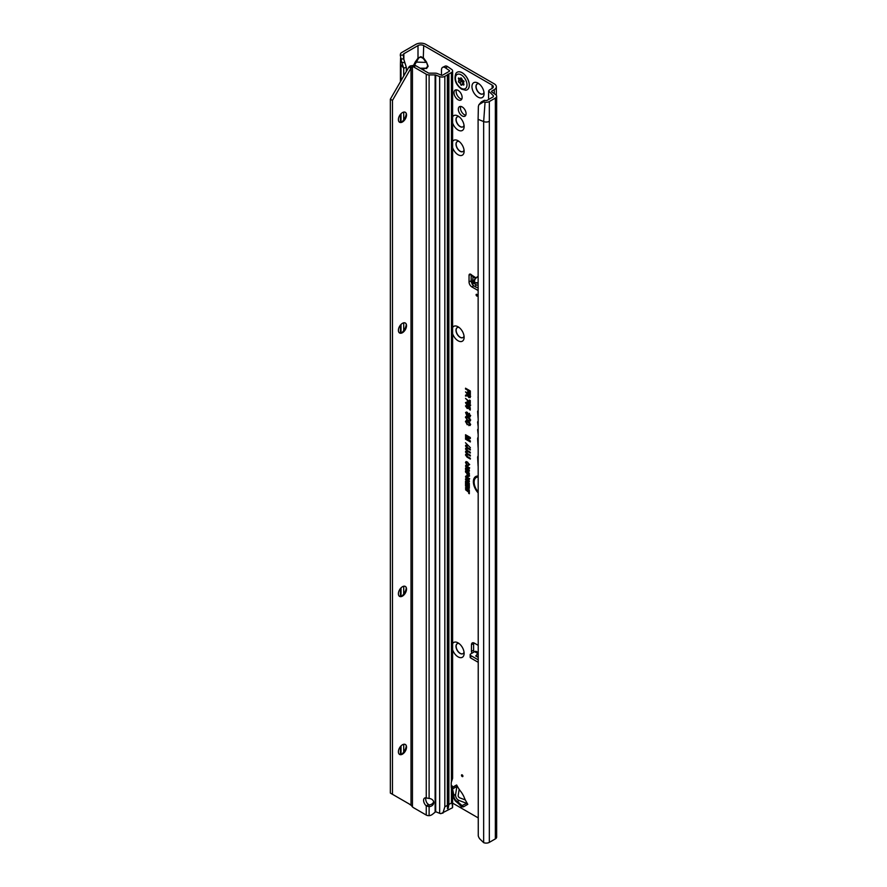 <?xml version="1.0" encoding="UTF-8"?>
<svg xmlns="http://www.w3.org/2000/svg" width="887" height="887" viewBox="0 0 887 887"><rect width="100%" height="100%" fill="white"/><g stroke="black" fill="none" stroke-linecap="round" stroke-linejoin="round"><path stroke-width="1.33" d="M452.603 643.674A8.571 4.945 60 0 1 458.058 642.864A8.571 4.945 60 0 1 464.123 653.353A8.571 4.945 60 0 1 458.058 656.857A8.571 4.945 60 0 1 452.603 649.739M459.167 643.607A5.743 3.315 -120 0 0 457.182 643.729A5.743 3.315 -120 0 0 456.306 648.33A5.743 3.315 -120 0 0 460.065 653.397A5.743 3.315 -120 0 0 462.936 653.686A5.743 3.315 -120 0 0 464.023 652.034M452.603 327.58A8.571 4.945 60 0 1 458.058 326.771A8.571 4.945 60 0 1 464.123 337.271A8.571 4.945 60 0 1 458.058 340.763A8.571 4.945 60 0 1 452.603 333.656M459.167 327.525A5.743 3.315 -120 0 0 457.182 327.636A5.743 3.315 -120 0 0 456.306 332.248A5.743 3.315 -120 0 0 460.065 337.304A5.743 3.315 -120 0 0 462.936 337.592A5.743 3.315 -120 0 0 464.023 335.94M452.603 141.554A8.571 4.945 60 0 1 458.058 140.745A8.571 4.945 60 0 1 464.123 151.233A8.571 4.945 60 0 1 458.058 154.737A8.571 4.945 60 0 1 452.603 147.619M459.167 141.488A5.743 3.315 -120 0 0 457.182 141.61A5.743 3.315 -120 0 0 456.306 146.211A5.743 3.315 -120 0 0 460.065 151.278A5.743 3.315 -120 0 0 462.936 151.566A5.743 3.315 -120 0 0 464.023 149.914M452.603 116.862A8.571 4.945 60 0 1 458.058 116.042A8.571 4.945 60 0 1 464.123 126.542A8.571 4.945 60 0 1 458.058 130.034A8.571 4.945 60 0 1 452.603 122.927M459.167 116.796A5.743 3.315 -120 0 0 457.182 116.918A5.743 3.315 -120 0 0 456.306 121.519A5.743 3.315 -120 0 0 460.065 126.586A5.743 3.315 -120 0 0 462.936 126.863A5.743 3.315 -120 0 0 464.023 125.211M478.026 97.115A8.571 4.945 60 0 1 471.962 86.616A8.571 4.945 60 0 1 478.026 83.123L478.026 83.123A8.571 4.945 60 0 1 484.08 93.612A8.571 4.945 60 0 1 478.026 97.115M479.124 83.866A5.743 3.315 -120 0 0 477.151 83.988A5.743 3.315 -120 0 0 476.264 88.589A5.743 3.315 -120 0 0 480.022 93.656A5.743 3.315 -120 0 0 482.894 93.944A5.743 3.315 -120 0 0 483.98 92.292M457.26 643.696A5.743 3.315 -120 0 0 456.472 648.319A5.743 3.315 -120 0 0 460.198 653.32A5.743 3.315 -120 0 0 463.003 653.641M457.26 327.602A5.743 3.315 -120 0 0 456.472 332.226A5.743 3.315 -120 0 0 460.198 337.226A5.743 3.315 -120 0 0 463.003 337.548M457.26 141.565A5.743 3.315 -120 0 0 456.472 146.2A5.743 3.315 -120 0 0 460.198 151.189A5.743 3.315 -120 0 0 463.003 151.522M458.058 90.363A5.743 3.315 -120 0 0 455.186 90.075A5.743 3.315 -120 0 0 454.31 94.687A5.743 3.315 -120 0 0 458.058 99.743A5.743 3.315 -120 0 0 460.941 100.031A5.743 3.315 -120 0 0 461.817 95.43A5.743 3.315 -120 0 0 458.058 90.363M456.461 89.82A5.743 3.315 -120 0 0 460.198 98.512A5.743 3.315 -120 0 0 461.794 99.056M477.217 83.943A5.743 3.315 -120 0 0 476.43 88.578A5.743 3.315 -120 0 0 480.166 93.578A5.743 3.315 -120 0 0 482.96 93.9M457.26 116.873A5.743 3.315 -120 0 0 456.472 121.497A5.743 3.315 -120 0 0 460.198 126.497A5.743 3.315 -120 0 0 463.003 126.819M459.178 800.506L457.448 801.515A4.235 3.249 131.6 0 1 455.253 800.861L461.162 805.973L466.662 803.345A2.018 1.641 -120 0 1 467.793 804.343L466.329 801.815A20.168 11.642 -120 0 1 463.979 796.859A4.036 2.328 60 0 0 463.724 796.271A18.749 10.821 60 0 0 461.55 792.523A4.036 2.328 60 0 0 461.173 792.013A20.168 11.642 -120 0 1 458.058 787.49L456.605 784.962A2.018 1.641 -120 0 1 456.894 786.436L455.619 794.342A5.045 4.113 60 0 0 459.178 800.506L466.662 803.345M462.194 774.894A1.009 0.577 -120 0 0 462.194 776.546A1.009 0.577 -120 0 0 462.194 774.894L462.194 774.894M462.194 106.95A5.499 3.171 -120 0 0 459.455 106.673A5.499 3.171 -120 0 0 458.612 111.086A5.499 3.171 -120 0 0 462.194 115.92A5.499 3.171 -120 0 0 464.943 116.197A5.499 3.171 -120 0 0 465.786 111.795A5.499 3.171 -120 0 0 462.194 106.95M460.741 106.44A5.499 3.171 -120 0 0 464.333 114.689A5.499 3.171 -120 0 0 465.797 115.199M475.377 278.906L476.042 278.075M478.093 276.944L476.452 277.542L474.7 279.771L474.523 282.62L478.093 282.753M478.093 287.288A2.018 1.264 -175.5 0 1 475.765 287.055A2.018 1.264 -175.5 0 1 475.632 286.978L472.826 285.071A2.018 1.264 -175.5 0 1 472.25 284.084A2.018 1.264 -175.5 0 1 472.25 284.04L472.427 281.789M478.093 284.982A2.018 1.264 -175.5 0 1 475.953 284.705A2.018 1.264 -175.5 0 1 475.82 284.616L473.015 282.72A2.018 1.264 -175.5 0 1 472.427 281.733A2.018 1.264 -175.5 0 1 472.438 281.689L473.104 277.043L471.684 275.059A2.517 1.452 -120 0 0 469.567 274.172A2.517 1.452 -120 0 0 469.046 275.325L469.046 281.988A4.036 2.328 -120 0 0 471.895 286.933L478.093 290.515M476.807 294.384A1.009 0.577 -120 0 0 476.807 296.025A1.009 0.577 -120 0 0 476.807 294.384L476.807 294.384M420.139 68.221L426.082 68.221L422.101 69.352M421.669 69.108L426.082 68.221L427.734 66.159L426.503 62.057L428.155 66.27L426.503 68.565M413.73 65.006L415.205 62.057L426.082 62.4L423.276 58.498L423.698 45.581L492.141 85.097A4.036 2.328 180 0 1 493.316 86.738A4.036 2.328 180 0 1 492.141 88.39L489.857 89.709A4.435 2.561 0 0 0 488.637 91.028L493.449 95.829L493.216 96.816L493.449 95.829M423.276 58.498L420.848 57.101L417.999 58.143L420.848 56.646L423.698 58.143L426.503 62.057M418.431 58.498L413.974 66.159M478.093 477.029A10.167 5.876 -120 0 0 475.377 478.226A10.167 5.876 -120 0 0 478.093 491.853M478.093 476.652A10.334 5.965 -120 0 0 475.709 477.849A10.334 5.965 -120 0 0 475.543 478.049M478.093 476.053A11.254 6.497 -120 0 0 476.873 476.131A11.254 6.497 -120 0 0 473.403 482.539A11.254 6.497 -120 0 0 478.093 492.828M477.128 476.086A11.087 6.397 -120 0 0 478.093 491.952M478.093 410.803A1.375 0.787 -120 0 0 478.06 410.814A1.375 0.787 -120 0 0 477.638 411.49L478.093 418.143M478.093 421.458A1.375 0.787 -120 0 0 478.06 421.458A1.375 0.787 -120 0 0 477.638 422.145L478.093 426.17M478.093 645.292L474.312 643.108A4.036 2.328 -120 0 0 472.305 642.909A4.036 2.328 -120 0 0 471.463 644.76L471.463 651.424A2.517 1.452 -120 0 0 471.984 653.176M452.603 803.101L478.093 817.825M467.904 470.143L465.531 468.779L465.531 468.081L469.334 470.276L469.334 471.174L466.606 470.465L469.334 473.802L465.531 471.607L465.531 470.919L467.793 472.217L465.531 469.522L469.19 470.254L466.074 468.403M466.972 473.558L465.531 472.039L469.334 474.235L469.256 476.286L468.181 476.397L466.972 474.301L467.516 473.248L466.074 472.35M469.256 476.286L468.181 476.397L468.68 474.545L467.615 473.935L469.223 474.235L468.159 475.698L467.615 473.935M468.026 481.009L465.531 479.579L465.531 478.88L469.334 481.076L469.334 481.741L466.839 481.818L469.334 483.958L465.531 481.763L465.531 481.098L468.913 480.898L466.074 479.191M466.185 485.455L465.531 485.078L465.531 482.306L469.334 484.49L469.334 487.218L468.68 484.812L467.804 484.302L467.804 486.231L467.161 483.925L466.185 483.371L466.185 485.455M468.026 487.584L465.531 486.143L465.531 485.455L469.334 487.65L469.334 488.316L466.839 488.393L469.334 490.533L465.531 488.338L465.531 487.673L468.913 487.473L466.074 485.766M468.68 492.241L465.531 489.735L468.68 491.553L468.68 490.422L469.334 490.799L469.334 493.737L468.68 493.36L469.223 491.93L466.074 490.045M466.141 462.97L465.487 462.504L467.46 461.972L469.378 464.788L468.114 465.531L468.735 464.4L467.46 462.67L466.141 462.87L466.895 464.877L465.487 462.504L466.041 461.595M469.378 464.788L468.114 465.531L468.558 464.81M467.97 464.766L469.267 464.101M465.475 445.906L465.841 445.185L467.116 445.573L466.507 446.937L470.332 449.21L470.332 450.031L467.116 448.168L465.475 445.906L465.886 445.174M467.205 446.438L466.24 446.361M465.475 448.911L466.34 448.09L467.116 448.589L466.507 449.953L470.332 452.226L470.332 453.035L467.116 451.184L465.475 448.911L465.886 448.19M467.205 449.443L466.24 449.376M465.475 451.926L465.841 451.206L467.116 451.594L466.507 452.958L470.332 455.231L470.332 456.051L467.116 454.188L465.475 451.926L465.886 451.195M467.205 452.459L466.24 452.381M465.475 454.931L466.34 454.111L467.116 454.61L466.507 455.973L470.332 458.246L470.332 459.056L467.116 457.204L465.475 454.931L465.886 454.211M467.205 455.463L466.24 455.397M470.387 447.669L465.475 442.757L470.387 447.669M468.779 437.424L465.531 435.55L465.531 434.741L470.332 437.502L470.332 438.599L466.75 437.657L470.332 440.939L470.332 441.948L465.531 439.176L465.531 438.366L468.613 440.14L465.531 436.57L470.066 437.535L466.074 435.051M470.332 396.722L468.957 397.62L467.649 395.824L465.531 396.068L465.531 395.147L467.549 394.427L465.531 391.888L470.332 394.648L470.132 397.675M466.573 395.103L468.092 393.551L466.074 392.198M478.093 396.855L478.093 397.698M478.093 456.029A3.537 2.04 -120 0 0 477.638 457.426L478.093 466.096M478.093 437.346A3.537 2.04 -120 0 0 477.638 438.743L478.093 447.414M478.093 429.197A1.375 0.787 -120 0 0 478.06 429.197A1.375 0.787 -120 0 0 477.638 429.885L478.093 434.02M467.615 390.202L465.531 389.005L465.531 388.196L470.332 390.956L470.332 394.161L469.567 393.728L469.567 391.333L468.369 390.646L468.369 392.697L467.615 392.254L468.148 389.892L466.074 388.506M470.387 424.685L468.824 425.616L468.658 424.718L469.622 424.219L467.959 421.946L466.24 422.223L467.216 424.751L465.52 421.325L466.174 420.638L467.959 421.137L470.387 424.685L470.143 425.494M466.595 421.569L466.24 422.223M468.658 424.718L470.165 424.041L469.899 423.01M470.387 420.305L468.824 421.236L468.658 420.338L469.622 419.839L467.959 417.566L466.24 417.844L467.216 420.383L465.52 416.945L466.329 416.247L467.959 416.757L470.387 420.305L470.143 421.114M466.595 417.189L466.24 417.844M468.658 420.338L470.165 419.662L469.899 418.631M470.387 415.914L468.813 416.768L469.622 415.493L468.624 414.185L468.114 415.604L466.917 415.803L465.575 412.499L467.227 412.289L467.316 413.142L466.24 413.664L466.906 414.983L469.023 413.464L470.132 416.823M467.316 413.142L466.24 413.664M466.906 414.983L469.023 413.464M468.724 415.903L470.165 415.316L469.434 413.896L468.358 414.806M468.114 415.604L466.917 415.803L466.407 411.989M468.791 408.009L467.205 408.508L465.475 405.936L466.994 405.304L467.083 406.157L466.185 406.335L467.183 407.687L468.081 407.443L467.715 405.791L470.265 407.71L470.265 410.071L469.511 409.628L469.511 407.953L468.691 407.333L468.602 408.585M466.263 406.701L465.475 405.936L466.994 405.304M467.083 406.157L466.185 406.335M467.183 407.687L468.624 407.266L468.192 406.146M470.387 405.459L469.079 406.035L466.972 405.026L465.475 402.631L466.994 401.966L469.09 403.385L470.21 406.058M466.24 403.374L465.475 402.631L466.994 401.966M470.698 405.137L469.5 405.647L468.58 404.483L468.125 405.071M465.531 398.385L469.511 402.188L469.511 400.059L470.265 400.503L470.265 403.574L465.531 398.385M469.378 479.069L467.427 479.701L465.487 476.818L466.096 475.853L467.382 476.153L469.134 479.823M469.378 468.269L467.427 468.901L465.487 466.03L466.096 465.054L467.382 465.353L469.134 469.035M471.174 274.549L471.174 280.758A4.036 2.328 -120 0 0 472.261 283.951M476.995 287.41L478.093 288.042M491.997 92.104L491.997 90.94L494.281 89.62A7.052 4.069 180 0 0 496.343 86.738A7.052 4.069 180 0 0 494.281 83.866L425.838 44.35A7.052 4.069 180 0 0 415.859 44.35L401.733 52.51A4.435 2.561 0 0 0 400.447 54.096L400.281 55.216L403.341 55.027L403.463 54.251A1.408 0.809 180 0 1 403.862 53.741L417.999 45.581A4.036 2.328 180 0 1 423.698 45.581M473.68 642.82A4.036 2.328 -120 0 0 473.603 643.518L473.603 650.193A2.517 1.452 -120 0 0 474.124 651.945M478.093 653.287L475.709 655.97L478.093 657.356M476.685 651.701A3.626 2.096 120 0 0 476.419 651.49A3.626 2.096 120 0 0 474.6 651.668L470.753 653.896A2.018 1.164 -0 0 0 470.165 654.717A2.018 1.164 -0 0 0 470.753 655.537L478.093 659.773M470.165 654.717L470.165 657.189A2.018 1.164 -0 0 0 470.753 658.01L478.093 662.245M475.554 278.684L472.283 275.68M406.335 71.481L406.335 67.301L403.718 68.177L400.425 64.197L400.569 58.087M403.718 752.065L403.718 744.271M403.718 594.013L403.718 586.229M403.718 330.607L403.718 322.824M403.718 119.878L403.718 112.095M403.718 76.016L403.718 68.177L401.445 61.502M491.997 90.94A1.408 0.809 0 0 0 491.575 91.516A1.408 0.809 0 0 0 491.908 92.037L495.622 94.599A4.435 2.561 180 0 1 496.653 96.239A4.435 2.561 180 0 1 495.356 98.058L489.336 101.528L489.336 121.286A4.435 2.561 180 0 1 483.659 121.574L483.659 842.65A4.435 2.561 0 0 0 489.336 842.362L495.356 838.891A4.435 2.561 0 0 0 496.653 837.073L496.653 96.239M488.56 98.324L488.637 91.028M493.216 96.816L487.207 100.298A1.408 0.809 180 0 1 485.843 100.508L484.413 100.286L483.437 101.938L485.056 102.193A4.435 2.561 0 0 0 489.336 101.528M483.437 101.938L478.902 104.721L478.37 106.429L478.093 119.324L478.259 835.82A6.054 4.047 -129.5 0 0 479.856 838.969L483.659 842.65M478.093 119.324L483.659 121.574L485.056 102.193M467.615 392.254L468.148 389.892M468.369 390.646L469.567 391.333M469.567 393.728L470.11 391.023M467.959 421.946L466.551 421.902M469.689 422.689L468.391 421.569M469.223 424.64L470.165 424.041L469.223 424.64M468.824 425.616L469.245 424.795M470.698 424.363L469.334 425.261M465.475 421.802L466.44 420.615M467.56 424.308L466.019 421.613M467.959 417.566L466.551 417.533M469.689 418.309L468.391 417.189M469.223 420.272L470.165 419.662L469.223 420.272M468.824 421.236L469.245 420.416M470.698 419.983L469.334 420.881M465.475 417.422L466.44 416.247M467.56 419.928L466.019 417.234M468.436 415.238L467.349 415.426M469.278 415.859L470.165 415.316L469.278 415.859M468.813 416.768L469.301 416.081M470.698 415.604L469.334 416.435M467.66 414.196L469.445 413.353M467.615 412.71L466.551 413.353L467.615 412.71M466.019 405.747L467.327 405.148M467.205 408.508L466.595 407.222M469.101 407.687L467.626 408.131M468.691 407.333L468.924 406.811L470.043 407.654L469.511 407.953M469.511 409.628L470.043 407.654M467.626 406.501L468.181 406.257M467.604 407.565L468.624 407.266L467.604 407.565M467.382 405.725L466.495 406.024L467.382 405.725M470.221 404.871L469.533 403.818L468.802 404.051L469.533 403.818L469.689 405.049L469.533 403.818M466.019 402.443L467.416 401.844M468.58 404.483L466.507 403.829M466.972 404.217L467.793 403.951L466.994 402.776L466.185 403.031L466.972 404.217L468.236 403.33M467.848 402.731L466.185 403.031M468.491 404.372L469.689 405.049L469.079 405.215M469.511 402.188L470.043 400.381M469.678 403.23L469.655 402.21M468.17 400.58L466.074 398.884M467.05 395.003L468.092 394.249L467.05 395.003M470.642 396.411L469.378 397.232L468.125 395.28L466.074 395.125M470.11 394.715L468.314 394.305L468.957 396.799L470.11 396.134L470.11 394.715L468.314 394.305M469.378 396.689L470.11 396.134L469.378 396.689M468.957 396.799L469.567 395.025M465.531 437.335L466.074 436.714M468.225 439.021L466.074 437.047M468.613 440.14L469.844 440.484M470.332 441.316L466.074 438.865M470.332 438.1L467.416 437.346M467.116 457.204L466.019 454.754M470.332 458.435L467.549 456.827M467.504 455.02L466.551 455.086L467.504 455.02M467.116 454.188L466.019 451.738M470.332 455.419L467.549 453.811M467.504 452.004L466.551 452.071L467.504 452.004M467.116 451.184L466.019 448.733M470.332 452.414L467.549 450.807M467.504 448.999L466.551 449.066L467.504 448.999M467.116 448.168L466.019 445.717M470.332 449.399L467.549 447.791M467.504 445.984L466.551 446.05L467.504 445.984M467.46 462.67L466.451 462.559M468.536 464.699L469.267 464.223L468.536 464.699M469.689 464.478L468.624 465.176M466.03 462.327L466.318 461.573M468.68 493.36L469.223 491.93M468.68 491.553L469.223 490.744M465.531 488.338L466.074 487.65M469.334 489.901L466.074 488.027M466.839 488.393L469.334 487.928M465.531 485.078L466.074 482.617M466.185 483.371L467.161 483.925M467.161 485.854L467.693 483.615M467.804 484.302L468.68 484.812M468.68 486.841L469.223 484.502M465.531 481.763L466.074 481.076M469.334 483.326L466.074 481.453M466.839 481.818L469.334 481.353M469.689 478.758L467.859 479.324L466.573 478.171L466.03 476.641L466.595 475.754M468.669 479.191L469.267 478.514L468.203 479.29L468.735 478.703L467.382 476.84L466.141 477.195L467.438 479.013L468.669 479.191L469.267 478.359M468.059 476.618L466.451 476.873M466.141 477.195L466.484 476.618M467.626 474.878L467.516 473.248M469.578 475.942L468.613 476.02M467.793 472.217L468.846 472.516M469.334 473.17L466.074 471.296M469.334 470.675L467.116 470.11M469.689 467.959L467.859 468.524L466.573 467.371L466.03 465.841L466.595 464.954M468.669 468.391L469.267 467.726L468.203 468.491L468.735 467.904L467.382 466.041L466.141 466.396L467.438 468.225L468.669 468.391L469.267 467.56M468.059 465.819L466.451 466.085M466.141 466.396L466.484 465.819M403.341 55.027L403.707 58.941L406.335 67.301M404.805 62.755L401.744 62.389L400.281 55.216M400.713 58.897L403.707 58.941M423.698 70.284L423.276 68.887M478.902 104.721L481.308 101.961L484.413 100.286M481.308 101.961L480.344 103.502M471.684 275.059L476.142 277.953M475.709 655.97L478.093 656.524M459.178 789.286L458.191 795.317A2.018 1.641 60 0 0 459.621 797.79L465.331 799.952M455.253 800.861L453.346 797.557A4.235 3.249 168.4 0 1 453.878 795.34C453.845 798.1 455.031 800.163 457.448 801.515L462.327 805.851A2.018 1.641 60 0 1 463.457 806.848L461.528 806.848A2.018 1.264 115.5 0 0 461.162 805.973M467.205 89.731A10.079 5.821 -120 0 0 467.238 89.709A10.079 5.821 -120 0 0 468.779 81.637A10.079 5.821 -120 0 0 462.194 72.745A10.079 5.821 -120 0 0 457.16 72.246A10.079 5.821 -120 0 0 457.127 72.268M462.127 72.789A10.079 5.821 -120 0 0 457.082 72.29A10.079 5.821 -120 0 0 455.929 73.366C453.712 79.298 455.608 84.564 461.617 89.166L465.653 90.208A10.079 5.821 -120 0 0 467.172 89.753A10.079 5.821 -120 0 0 468.713 81.671A10.079 5.821 -120 0 0 462.127 72.789M458.379 78.156A4.535 2.617 60 0 1 458.424 78.1A4.535 2.617 60 0 1 458.468 78.045L458.912 78.134A1.608 0.931 -120 0 0 460.142 78.588A1.608 0.931 -120 0 0 460.342 78.411L460.586 78.067A1.009 0.577 60 0 1 461.817 78.788L462.06 79.398A1.608 0.931 -120 0 0 463.491 80.784L463.934 81.205A4.535 2.617 60 0 1 463.979 81.305A4.535 2.617 60 0 1 464.023 81.416L463.923 81.881A1.608 0.931 -120 0 0 463.779 81.948A1.608 0.931 -120 0 0 463.613 83.422L463.857 84.032A1.009 0.577 60 0 1 463.236 84.919L462.759 84.642A1.608 0.931 -120 0 0 461.927 84.564A1.608 0.931 -120 0 0 461.628 85.141L461.284 85.307A4.535 2.617 60 0 1 461.196 85.263A4.535 2.617 60 0 1 461.118 85.207L460.774 84.653A1.608 0.931 -120 0 0 459.643 82.835L459.167 82.558A1.009 0.577 60 0 1 458.546 80.972L458.79 80.628A1.608 0.931 -120 0 0 458.479 78.743L458.701 77.989M405.259 744.448A5.743 3.315 -60 0 1 406.379 747.031A5.743 3.315 -60 0 1 402.321 754.072A5.743 3.315 -60 0 1 399.516 754.393M405.259 586.396A5.743 3.315 -60 0 1 406.379 588.99A5.743 3.315 -60 0 1 402.321 596.02A5.743 3.315 -60 0 1 399.516 596.352M405.259 322.99A5.743 3.315 -60 0 1 406.379 325.584A5.743 3.315 -60 0 1 402.321 332.614A5.743 3.315 -60 0 1 399.516 332.947M405.259 112.261A5.743 3.315 -60 0 1 406.379 114.855A5.743 3.315 -60 0 1 402.321 121.885A5.743 3.315 -60 0 1 399.516 122.218M402.465 744.77A5.743 3.315 120 0 0 398.707 749.837A5.743 3.315 120 0 0 399.582 754.438A5.743 3.315 120 0 0 402.465 754.15A5.743 3.315 120 0 0 406.213 749.094A5.743 3.315 120 0 0 405.337 744.481A5.743 3.315 120 0 0 402.465 744.77M402.465 586.728A5.743 3.315 120 0 0 398.707 591.784A5.743 3.315 120 0 0 399.582 596.397A5.743 3.315 120 0 0 402.465 596.108A5.743 3.315 120 0 0 406.213 591.041A5.743 3.315 120 0 0 405.337 586.44A5.743 3.315 120 0 0 402.465 586.728M402.465 323.312A5.743 3.315 120 0 0 398.707 328.378A5.743 3.315 120 0 0 399.582 332.98A5.743 3.315 120 0 0 402.465 332.703A5.743 3.315 120 0 0 406.213 327.636A5.743 3.315 120 0 0 405.337 323.034A5.743 3.315 120 0 0 402.465 323.312M402.465 112.594A5.743 3.315 120 0 0 398.707 117.649A5.743 3.315 120 0 0 399.582 122.262A5.743 3.315 120 0 0 402.465 121.974A5.743 3.315 120 0 0 406.213 116.907A5.743 3.315 120 0 0 405.337 112.305A5.743 3.315 120 0 0 402.465 112.594M392.475 100.419L390.347 99.189L390.347 793.078L392.475 794.308L392.475 100.419L411.302 67.578L414.584 65.206A6.054 3.493 60 0 1 415.759 65.693L428.399 72.989A1.009 0.577 0 0 0 429.108 73.155L435.118 73.155A4.036 2.328 180 0 1 437.435 73.577L441.404 75.184A1.009 0.577 0 0 0 442.691 75.118L449.288 71.315A1.009 0.577 0 0 0 449.343 70.528L449.343 71.282M442.868 813.246L444.83 806.815L447.37 805.352L447.48 808.722L448.201 808.312L448.889 804.476L451.428 803.012C451.971 802.735 452.337 804.309 452.503 807.735L440.894 813.667A4.036 2.328 180 0 1 439.664 813.335L435.827 811.782A2.018 1.353 -129.5 0 0 435.694 811.738L432.49 814.299A6.054 4.934 180 0 1 429.108 815.685L427.467 815.541A4.036 2.328 180 0 1 426.259 815.064L426.259 805.873L429.108 806.671L429.108 804.93L427.39 803.555A5.045 2.905 -120 0 1 425.948 797.834M429.108 804.93A5.045 4.113 180 0 0 433.621 801.693M451.428 781.99L451.428 72.546A4.036 2.328 0 0 0 452.603 70.905L452.603 778.365L451.428 781.99A2.018 1.164 120 0 0 451.206 782.977L451.206 787.168A2.018 1.164 120 0 0 451.428 787.911L452.603 787.024L451.206 787.024M451.428 72.546L444.83 76.349L444.83 806.815M429.108 815.685L429.108 806.671A5.045 4.113 180 0 0 433.743 802.569A5.045 4.113 180 0 0 429.108 798.466L426.259 797.912L426.259 74.22A4.036 2.328 0 0 0 429.108 74.907L435.118 74.907A1.009 0.577 180 0 1 435.694 75.007L439.664 76.615A4.036 2.328 0 0 0 444.83 76.349M426.259 815.064L413.619 807.758A6.054 3.493 60 0 1 412.444 806.893L412.444 66.436A6.054 3.493 60 0 1 413.619 66.924L426.259 74.22M426.259 797.912A5.045 2.905 -120 0 0 424.64 798.045A5.045 2.905 -120 0 0 423.72 801.504A5.045 2.905 -120 0 0 426.259 805.873L428.354 804.653M452.603 807.436L452.603 787.024A4.036 2.328 0 0 0 451.66 785.549L451.206 785.239M452.603 70.905A4.036 2.328 0 0 0 451.66 69.408L447.68 66.669L445.363 67.789A6.054 3.171 -115.8 0 0 442.735 67.29A6.054 3.171 -115.8 0 0 441.482 70.062L441.482 75.218M442.735 67.29L445.052 66.17A6.054 3.171 64.2 0 1 447.68 66.669M445.363 67.789L449.343 70.528M412.444 806.893L411.014 805.008L411.014 68.321L408.874 67.079L410.049 65.993L414.584 65.206M411.302 67.578L410.049 65.993M411.246 805.451L410.814 804.897M408.874 803.777L411.202 805.385M401.423 122.295A8.571 4.945 120 0 0 406.279 113.869M401.423 333.024A8.571 4.945 120 0 0 406.279 324.598M401.423 596.43A8.571 4.945 120 0 0 406.279 588.003M401.423 754.471A8.571 4.945 120 0 0 406.279 746.056M390.347 99.189L408.874 67.079M411.014 805.008L392.475 794.308M447.48 805.584L447.48 74.796M448.201 808.312L448.201 74.087M461.528 806.848L458.823 803.955M478.093 283.319L474.523 282.62M474.268 282.842C473.048 281.811 473.359 280.48 475.21 278.851M475.632 286.978L475.82 284.616M492.141 85.097L492.141 88.39M475.997 277.731L478.093 276.356M452.603 787.268L456.605 784.962M467.793 804.343L463.457 806.848M477.827 653.531L474.6 651.668M473.603 650.193L471.463 651.424M401.024 754.571L401.024 745.9M401.024 596.53L401.024 587.859M401.024 333.124L401.024 324.442M401.024 122.395L401.024 113.724M401.024 80.684L401.024 65.483M415.205 62.057L417.999 58.143L417.999 45.581M403.862 59.473L403.862 53.741M494.281 89.62L494.281 93.667M495.356 838.891L495.356 98.058M489.336 121.286L489.336 842.362M473.88 285.78L471.895 286.933M471.174 280.758L469.046 281.988M470.82 274.294L469.046 275.325M473.603 643.518L471.463 644.76M472.826 285.071L473.015 282.72M470.753 655.537L470.753 658.01M452.603 789.131L453.878 795.34L455.619 794.342M456.894 786.436L452.603 788.92M461.196 74.863A8.194 4.734 -120 0 0 455.408 78.211A8.194 4.734 -120 0 0 461.196 88.245A8.194 4.734 -120 0 0 466.994 84.897A8.194 4.734 -120 0 0 461.196 74.863M459.643 82.835L461.783 81.515L460.752 79.808L458.546 80.972M461.495 78.256A2.018 1.164 60 0 1 461.384 79.586L460.996 79.475A1.719 0.998 -120 0 0 461.018 78.134M458.79 80.628L461.384 79.586M463.945 84.476L463.236 84.919M462.759 84.642L463.834 83.977M461.151 79.919L461.307 81.238L459.167 82.558M460.342 78.411L461.151 77.989M460.774 84.653L462.992 83.445A1.719 0.998 -120 0 0 461.783 81.515L461.994 81.149A2.018 1.164 60 0 1 463.413 83.422L463.48 83.522M461.118 85.207L461.695 84.853M458.479 78.743L459.144 78.355M448.889 74.009L448.889 804.476M451.428 803.012L451.428 787.911M439.664 813.335L439.664 76.615M435.694 811.738L435.694 75.007M415.759 65.693L413.619 66.924M429.108 798.466L429.108 74.907M435.118 74.907L435.118 812.137M447.37 74.885L447.37 805.352M476.419 651.49L478.093 652.455M400.425 754.626L400.425 746.566M400.425 596.574L400.425 588.524M400.425 333.168L400.425 325.119M400.425 122.439L400.425 114.39M400.425 81.715L400.425 64.197M496.343 86.738L496.343 95.297M404.372 61.447L403.496 57.6M473.037 277.853L472.793 276.522M472.25 284.084L472.427 281.733M452.603 793.943L453.346 797.557M458.235 796.138L458.923 797.346M461.927 84.564L463.635 83.478M460.142 78.588L461.218 78.034M447.547 806.76L447.547 74.641"/></g></svg>
